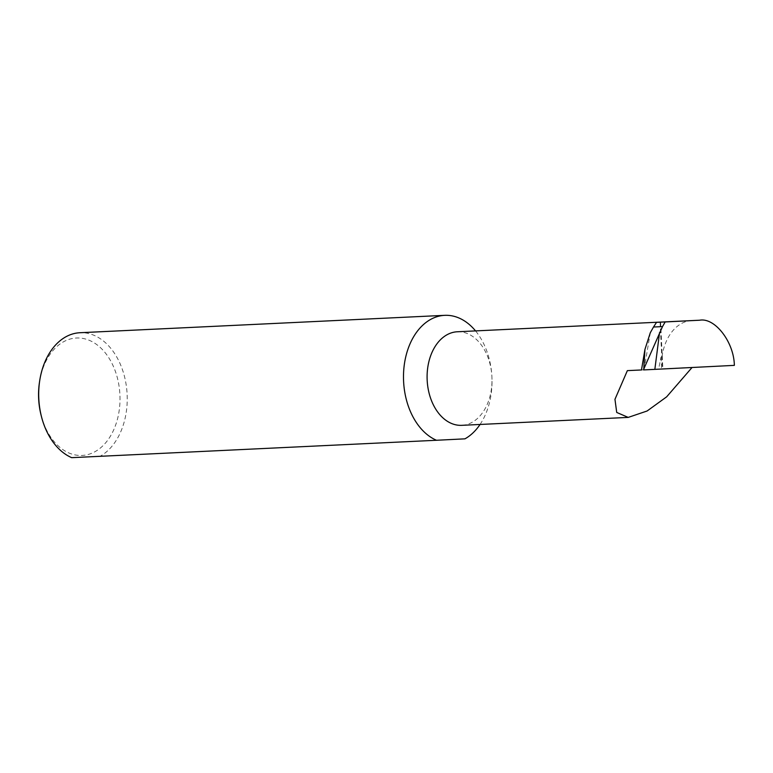 <?xml version="1.0" encoding="UTF-8"?>
<svg xmlns="http://www.w3.org/2000/svg" width="773" height="773" viewBox="0 0 773 773"><rect width="100%" height="100%" fill="white"/><g stroke="black" fill="none" stroke-linecap="round" stroke-linejoin="round"><path stroke-width="0.58" stroke-dasharray="3.87 2.9" d="M734.35 365.368L692.048 367.494M480.052 424.464A63.888 44.216 87.3 0 0 491.918 376.924A46.834 32.418 -92.7 0 1 461.771 425.334M39.52 381.939A58.777 40.679 -92.7 0 1 82.296 338.332A58.777 40.679 -92.7 0 1 119.912 394.684A58.777 40.679 -92.7 0 1 87.909 454.543A58.777 40.679 -92.7 0 1 41.104 415.227M71.686 457.664L100.152 456.244A63.888 44.216 87.3 0 0 127.13 394.327A63.888 44.216 87.3 0 0 79.919 332.728M100.152 456.244L464.94 438.842M457.307 331.772A46.834 32.418 -92.7 0 1 491.918 376.924A63.888 44.216 87.3 0 0 475.54 330.902M641.484 369.958L662.886 368.934L644.025 369.881L650.296 332.728M660.393 322.167L662.075 356.517A46.834 32.418 -92.7 0 1 691.603 320.602M662.075 356.517L661.012 357.116L658.615 369.136M692.125 367.378L627.367 370.634M660.084 322.186L662.374 368.963M661.012 357.116L661.591 368.992M660.606 322.157L662.886 368.934"/><path stroke-width="1.16" d="M692.048 367.494L666.645 396.839L647.107 410.994L628.217 417.401L616.719 412.444L614.96 399.312L627.367 370.634L641.484 369.958M628.217 417.401L461.771 425.334A46.834 32.418 -92.7 0 1 427.169 380.181A46.834 32.418 -92.7 0 1 457.307 331.772L699.739 320.215L665.176 321.954L662.509 326.593L653.514 327.018L650.296 332.728L644.943 349.406L643.774 369.011L662.509 326.593M41.471 416.657L41.104 415.227A58.777 40.679 -92.7 0 1 38.65 398.762A58.777 40.679 -92.7 0 1 39.52 381.939L39.742 380.471A63.888 44.216 87.3 0 0 38.805 398.762A63.888 44.216 87.3 0 0 41.471 416.657A63.888 44.216 87.3 0 0 71.686 457.664L436.474 440.272A63.888 44.216 87.3 0 1 403.593 381.369A63.888 44.216 87.3 0 1 444.707 315.336A63.888 44.216 87.3 0 1 475.54 330.902M436.474 440.272L464.94 438.842A63.888 44.216 87.3 0 0 480.052 424.464M444.707 315.336L79.919 332.728A63.888 44.216 87.3 0 0 39.742 380.471M659.591 332.448L654.847 369.368L734.35 365.368C734.031 342.178 714.967 317.345 699.691 320.215L656.519 322.36L653.514 327.018M656.519 322.36L665.176 321.954M654.847 369.368L643.638 369.919L643.774 369.011M641.474 370.016L644.943 349.406"/></g></svg>
